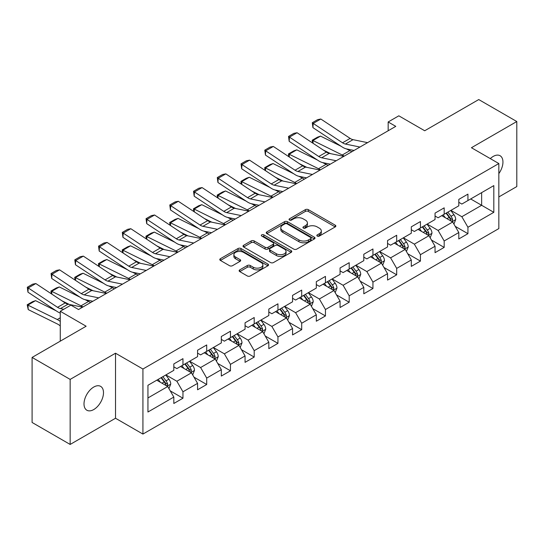 <?xml version="1.0" encoding="UTF-8"?>
<svg xmlns="http://www.w3.org/2000/svg" width="544" height="544" viewBox="0 0 544 544"><rect width="100%" height="100%" fill="white"/><g stroke="black" fill="none" stroke-linecap="round" stroke-linejoin="round"><path stroke-width="0.82" d="M317.268 236.076A1.482 0.857 0 0 0 319.362 236.076L335.233 226.909A2.115 1.217 0 0 0 335.852 226.052A2.115 1.217 0 0 0 335.233 225.189L308.339 209.658A2.115 1.217 0 0 0 305.354 209.658L289.476 218.824A1.482 0.857 0 0 0 289.041 219.429A1.482 0.857 0 0 0 289.476 220.034A1.482 0.857 0 0 0 291.564 220.034L293.624 218.844A6.759 3.903 0 0 1 303.185 218.844L305.429 220.136A6.759 3.903 0 0 1 307.408 222.897A6.759 3.903 0 0 1 305.429 225.658L303.368 226.848A1.482 0.857 0 0 0 302.94 227.453A1.482 0.857 0 0 0 303.368 228.052A1.482 0.857 0 0 0 305.463 228.052L307.516 226.868A6.759 3.903 0 0 1 317.084 226.868L319.321 228.16A6.759 3.903 0 0 1 321.3 230.921A6.759 3.903 0 0 1 319.321 233.682L317.268 234.872A1.482 0.857 0 0 0 316.832 235.477A1.482 0.857 0 0 0 317.268 236.076L317.268 234.872M93.752 409.55A13.777 7.956 120 0 0 102.748 397.406A13.777 7.956 120 0 0 100.64 386.362A13.777 7.956 120 0 0 93.752 387.049A13.777 7.956 120 0 0 84.748 399.187A13.777 7.956 120 0 0 86.863 410.23A13.777 7.956 120 0 0 93.752 409.55M498.834 173.604A13.777 7.956 120 0 0 500.092 155.74A13.777 7.956 120 0 0 493.204 156.427A13.777 7.956 120 0 0 490.3 158.617M239.754 269.872A2.115 1.217 0 0 0 239.136 270.735A2.115 1.217 0 0 0 239.754 271.599L247.302 275.958A2.115 1.217 0 0 0 250.288 275.958L267.92 265.778A2.115 1.217 0 0 0 268.539 264.914A2.115 1.217 0 0 0 267.92 264.051L241.026 248.52A2.115 1.217 0 0 0 238.034 248.52L220.402 258.699A2.115 1.217 0 0 0 219.783 259.563A2.115 1.217 0 0 0 220.402 260.426L229.52 265.69A2.115 1.217 0 0 0 232.506 265.69L240.054 261.331A2.115 1.217 0 0 0 240.672 260.474A2.115 1.217 0 0 0 240.054 259.61L235.532 256.999A5.651 3.264 0 0 1 233.879 254.694A5.651 3.264 0 0 1 237.368 251.675A5.651 3.264 0 0 1 243.528 252.382L261.236 262.609A5.651 3.264 0 0 1 262.888 264.914A5.651 3.264 0 0 1 259.4 267.927A5.651 3.264 0 0 1 253.239 267.22L250.288 265.52A2.115 1.217 0 0 0 247.302 265.52L239.754 269.872L239.754 271.599M498.834 196.942L516.8 186.572L516.8 121.53L478.74 99.559L424.701 130.757L398.82 115.818L388.164 121.972L395.774 126.364L78.526 309.529L70.917 305.136L60.262 311.284L60.262 341.17M70.156 379.399L70.156 444.441L115.518 418.248L115.518 353.212L70.156 379.399L32.096 357.428L86.136 326.23L60.262 311.284M115.518 353.212L142.922 369.029L498.834 163.54L498.834 228.582L142.922 434.071L142.922 369.029M516.8 121.53L471.437 147.723L498.834 163.54M293.774 249.125A2.115 1.217 0 0 0 296.759 249.125L314.391 238.945A2.115 1.217 0 0 0 315.01 238.082A2.115 1.217 0 0 0 314.391 237.218L287.497 221.694A2.115 1.217 0 0 0 284.505 221.694L266.873 231.873A2.115 1.217 0 0 0 266.254 232.737A2.115 1.217 0 0 0 266.873 233.6L293.774 249.125M262.31 236.395A1.482 0.857 0 0 1 263.813 236.606L263.813 234.852L291.156 250.634A2.115 1.217 0 0 1 291.774 251.498A2.115 1.217 0 0 1 291.156 252.362L273.523 262.541A2.115 1.217 0 0 1 270.538 262.541L243.637 247.01L243.637 245.29A2.115 1.217 0 0 0 243.018 246.153A2.115 1.217 0 0 0 243.637 247.01M243.637 245.29L251.185 240.931A2.115 1.217 0 0 1 254.17 240.931L265.078 247.228A2.115 1.217 0 0 0 268.07 247.228L273.074 244.338A2.115 1.217 0 0 0 273.693 243.474A2.115 1.217 0 0 0 273.074 242.61L261.718 236.055A1.482 0.857 0 0 1 261.283 235.45A1.482 0.857 0 0 1 262.201 234.661A1.482 0.857 0 0 1 263.813 234.852M70.156 444.441L32.096 422.47L32.096 357.428M170.245 390.871L182.954 398.208L182.954 391.796L197.574 383.357L197.574 389.776L206.706 384.499L206.706 378.08L221.32 369.648L221.32 376.06L230.452 370.79L230.452 364.371L245.065 355.932L245.065 362.352L254.204 357.075L254.204 350.662L268.818 342.224L268.818 348.643L277.95 343.366L277.95 336.954L292.563 328.515L292.563 334.927L301.696 329.657L301.696 323.238L316.309 314.799L316.309 321.218L325.448 315.948L325.448 309.529L340.061 301.09L340.061 307.51L349.194 302.233L349.194 295.82L363.807 287.382L363.807 293.794L372.939 288.524L372.939 282.105L387.552 273.673L387.552 280.085L396.692 274.815L396.692 268.396L411.305 259.957L411.305 266.376L420.437 261.1L420.437 254.687L435.05 246.248L435.05 252.668L444.183 247.391L444.183 240.978L458.803 232.54L458.803 238.952L467.935 233.682L467.935 227.263L493.816 212.323L493.816 185.606L481.637 192.637L481.637 205.292L493.816 212.323M182.954 398.208L173.822 403.485L173.822 397.066L147.941 412.012L147.941 385.288L173.822 370.348L173.822 363.929L182.954 358.659L182.954 365.078L197.574 356.64L197.574 350.22L206.706 344.95L206.706 351.363L221.32 342.924L221.32 336.512L230.452 331.235L230.452 337.654L245.065 329.215L245.065 322.803L254.204 317.526L254.204 323.945L268.818 315.506L268.818 309.087L277.95 303.817L277.95 310.23L292.563 301.798L292.563 295.378L301.696 290.108L301.696 296.521L316.309 288.082L316.309 281.67L325.448 276.393L325.448 282.812L340.061 274.373L340.061 267.954L349.194 262.684L349.194 269.096L363.807 260.664L363.807 254.245L372.939 248.975L372.939 255.388L387.552 246.949L387.552 240.536L396.692 235.26L396.692 241.679L411.305 233.24L411.305 226.828L420.437 221.551L420.437 227.97L435.05 219.531L435.05 213.112L444.183 207.842L444.183 214.254L458.803 205.816L458.803 199.403L467.935 194.126L467.935 200.546L493.816 185.606M180.52 366.479L191.481 372.81L176.868 381.249L165.906 374.918M173.822 366.833L176.868 368.594L182.954 365.078M176.868 381.249L182.954 391.796M191.481 372.81L197.574 383.357M204.272 352.77L215.227 359.101L200.614 367.533L189.652 361.209M197.574 353.124L200.614 354.878L206.706 351.363M200.614 367.533L206.706 378.08M215.227 359.101L221.32 369.648M228.018 339.062L238.979 345.386L224.366 353.824L213.404 347.5M221.32 339.408L224.366 341.17L230.452 337.654M224.366 353.824L230.452 364.371M238.979 345.386L245.065 355.932M251.763 325.346L262.725 331.677L248.112 340.116L237.15 333.785M245.065 325.7L248.112 327.461L254.204 323.945M248.112 340.116L254.204 350.662M262.725 331.677L268.818 342.224M275.516 311.637L286.477 317.968L271.857 326.407L260.896 320.076M268.818 311.991L271.857 313.745L277.95 310.23M271.857 326.407L277.95 336.954M286.477 317.968L292.563 328.515M299.261 297.928L310.223 304.252L295.61 312.691L284.648 306.367M292.563 298.282L295.61 300.036L301.696 296.521M295.61 312.691L301.696 323.238M310.223 304.252L316.309 314.799M323.007 284.22L333.968 290.544L319.355 298.982L308.394 292.652M316.309 284.566L319.355 286.328L325.448 282.812M319.355 298.982L325.448 309.529M333.968 290.544L340.061 301.09M346.759 270.504L357.721 276.835L343.101 285.274L332.146 278.943M340.061 270.858L343.101 272.612L349.194 269.096M343.101 285.274L349.194 295.82M357.721 276.835L363.807 287.382M370.505 256.795L381.466 263.126L366.853 271.558L355.892 265.234M363.807 257.149L366.853 258.903L372.939 255.388M366.853 271.558L372.939 282.105M381.466 263.126L387.552 273.673M394.25 243.086L405.212 249.41L390.599 257.849L379.637 251.518M387.552 243.433L390.599 245.194L396.692 241.679M390.599 257.849L396.692 268.396M405.212 249.41L411.305 259.957M418.003 229.371L428.964 235.702L414.351 244.14L403.39 237.81M411.305 229.724L414.351 231.486L420.437 227.97M414.351 244.14L420.437 254.687M428.964 235.702L435.05 246.248M441.748 215.662L452.71 221.993L438.097 230.425L427.135 224.101M435.05 216.016L438.097 217.77L444.183 214.254M438.097 230.425L444.183 240.978M452.71 221.993L458.803 232.54M470.676 198.961L481.637 205.292L461.842 216.716L450.881 210.392M458.803 202.3L461.842 204.061L467.935 200.546M461.842 216.716L467.935 227.263M115.518 418.248L142.922 434.071M388.164 121.972L388.164 130.757M147.941 397.95L167.736 386.519L156.774 380.195M167.736 386.519L173.822 397.066M455.219 226.345L467.935 233.682M431.474 240.054L444.183 247.391M407.728 253.762L420.437 261.1M383.976 267.471L396.692 274.815M360.23 281.187L372.939 288.524M336.484 294.896L349.194 302.233M312.732 308.604L325.448 315.948M288.986 322.32L301.696 329.657M265.241 336.029L277.95 343.366M241.488 349.738L254.204 357.075M217.743 363.453L230.452 370.79M193.99 377.162L206.706 384.499M317.859 236.286L319.321 235.443A6.759 3.903 0 0 0 321.3 232.682L321.3 230.921M307.408 222.897L307.408 224.658A6.759 3.903 0 0 1 305.429 227.419L303.96 228.262M335.206 226.93L308.339 211.419A2.115 1.217 0 0 0 305.354 211.419L290.068 220.238M314.364 238.966L287.497 223.448A2.115 1.217 0 0 0 284.505 223.448L266.9 233.614M310.658 238.687A1.482 0.857 0 0 0 311.086 238.082A1.482 0.857 0 0 0 310.658 237.483L287.048 223.849A1.482 0.857 0 0 0 284.954 223.849L282.785 225.1A6.759 3.903 0 0 0 280.806 227.861A6.759 3.903 0 0 0 282.785 230.622L298.928 239.938A6.759 3.903 0 0 0 308.489 239.938L310.658 238.687L310.658 240.448A1.482 0.857 0 0 0 311.086 239.843L311.086 238.082M280.806 227.861L280.806 229.616A6.759 3.903 0 0 0 282.785 232.376L282.785 230.622M310.658 240.448L308.489 241.699A6.759 3.903 0 0 1 298.928 241.699L282.785 232.376M243.664 247.03L251.185 242.685L251.185 240.931M273.693 243.474L273.693 245.235A2.115 1.217 0 0 1 273.074 246.099L268.07 248.989A2.115 1.217 0 0 1 265.078 248.989L254.17 242.685A2.115 1.217 0 0 0 251.185 242.685M263.813 236.606L291.128 252.375M276.4 253.762A5.651 3.264 0 0 0 282.56 254.47A5.651 3.264 0 0 0 286.049 251.457A5.651 3.264 0 0 0 284.396 249.145L278.154 245.548A2.115 1.217 0 0 0 275.169 245.548L270.164 248.438A2.115 1.217 0 0 0 269.545 249.302A2.115 1.217 0 0 0 270.164 250.158L276.4 253.762L276.4 255.524A5.651 3.264 0 0 0 282.56 256.231A5.651 3.264 0 0 0 286.049 253.212L286.049 251.457M269.545 249.302L269.545 251.056A2.115 1.217 0 0 0 270.164 251.92L270.164 250.158M276.4 255.524L270.164 251.92M262.888 264.914L262.888 266.669A5.651 3.264 0 0 1 259.4 269.688A5.651 3.264 0 0 1 253.239 268.981L250.288 267.274A2.115 1.217 0 0 0 247.302 267.274L239.782 271.619M233.879 254.694L233.879 256.448A5.651 3.264 0 0 0 235.532 258.754L235.532 256.999M240.026 261.351L235.532 258.754M267.893 265.792L241.026 250.281A2.115 1.217 0 0 0 238.034 250.281L220.429 260.447M453.914 224.074L455.722 219.511A5.705 3.291 -120 0 0 453.907 214.656L450.758 210.46M312.569 142.977L312.174 140.25L317.506 137.17L320.538 136.122L341.204 146.329M346.338 148.866L349.86 150.606A16.143 9.323 60 0 1 351.805 151.756M445.284 217.702L443.149 214.853M320.538 136.122L312.929 140.515L342.251 154.999A16.143 9.323 60 0 1 344.189 156.148M312.174 140.25L312.929 140.515L313.099 143.33M330.589 153.646L323.156 149.974M451.826 221.483L452.642 219.756A5.705 3.291 -120 0 0 451.01 216.322L447.868 212.133M446.44 212.956L449.929 217.607A2.904 1.68 60 0 1 450.452 218.491L452.642 219.756M446.039 213.187L449.188 217.376A5.705 3.291 60 0 1 450.82 220.81M359.958 147.043L345.406 144.058A10.764 6.215 60 0 1 342.523 142.793L313.201 123.42L312.929 127.643L342.251 147.023A16.143 9.323 -120 0 0 346.576 148.92L354.056 150.45M367.574 142.65L353.022 139.665A10.764 6.215 60 0 1 350.139 138.4L320.81 119.02L313.201 123.42L312.29 122.72L317.614 119.646L320.81 119.02M312.929 127.643L312.29 122.72M430.168 237.782L431.977 233.22A5.705 3.291 -120 0 0 430.154 228.364L427.013 224.169M288.816 156.686L288.429 153.959L293.76 150.885L296.793 149.838L317.458 160.038M322.592 162.574L326.114 164.315A16.143 9.323 60 0 1 328.052 165.464M421.539 231.411L419.404 228.562M296.793 149.838L289.177 154.231L318.505 168.708A16.143 9.323 60 0 1 320.443 169.857M288.429 153.959L289.177 154.231L289.347 157.039M306.836 167.355L299.411 163.69M428.08 235.192L428.896 233.464A5.705 3.291 -120 0 0 427.264 230.037L424.123 225.842M422.695 226.664L426.176 231.316A2.904 1.68 60 0 1 426.707 232.2L428.896 233.464M422.294 226.896L425.435 231.091A5.705 3.291 60 0 1 427.067 234.518M406.416 251.498L408.231 246.935A5.705 3.291 -120 0 0 406.409 242.073L403.267 237.884M265.071 170.401L264.683 167.668L270.008 164.594L273.04 163.547L293.712 173.754M298.84 176.283L302.369 178.024A16.143 9.323 60 0 1 304.307 179.173M397.786 245.126L395.651 242.277M273.04 163.547L265.431 167.94L294.753 182.424A16.143 9.323 60 0 1 296.698 183.573M264.683 167.668L265.431 167.94L265.601 170.748M283.091 181.07L275.658 177.398M404.335 248.9L405.151 247.18A5.705 3.291 -120 0 0 403.512 243.746L400.37 239.55M398.942 240.373L402.431 245.031A2.904 1.68 60 0 1 402.954 245.915L405.151 247.18M398.548 240.604L401.69 244.8A5.705 3.291 60 0 1 403.322 248.234M336.212 160.752L321.66 157.774A10.764 6.215 60 0 1 318.777 156.509L289.456 137.129L289.177 141.352L318.505 160.732A16.143 9.323 -120 0 0 322.83 162.629L330.31 164.166M343.822 156.359L329.27 153.374A10.764 6.215 60 0 1 326.386 152.109L297.065 132.736L289.456 137.129L288.538 136.428L293.869 133.355L297.065 132.736M289.177 141.352L288.538 136.428M312.46 174.468L297.915 171.482A10.764 6.215 60 0 1 295.032 170.218L265.703 150.838L265.431 155.06L294.753 174.44A16.143 9.323 -120 0 0 299.078 176.338L306.564 177.874M320.076 170.075L305.524 167.09A10.764 6.215 60 0 1 302.641 165.825L273.319 146.445L265.703 150.838L264.792 150.144L270.116 147.064L273.319 146.445M265.431 155.06L264.792 150.144M382.67 265.207L384.479 260.644A5.705 3.291 -120 0 0 382.656 255.789L379.515 251.593M241.318 184.11L240.931 181.376L246.262 178.303L249.295 177.256L269.96 187.462M275.094 189.999L278.616 191.74A16.143 9.323 60 0 1 280.561 192.889M374.041 258.835L371.906 255.986M249.295 177.256L241.686 181.648L271.007 196.132A16.143 9.323 60 0 1 272.945 197.282M240.931 181.376L241.686 181.648L241.856 184.464M259.345 194.779L251.913 191.107M380.582 262.616L381.398 260.889A5.705 3.291 -120 0 0 379.766 257.455L376.625 253.259M375.197 254.089L378.678 258.74A2.904 1.68 60 0 1 379.209 259.624L381.398 260.889M374.796 254.32L377.937 258.509A5.705 3.291 60 0 1 379.576 261.943M358.918 278.916L360.733 274.353A5.705 3.291 -120 0 0 358.911 269.498L355.769 265.302M217.573 197.819L217.185 195.092L222.51 192.012L225.549 190.964L246.214 201.171M251.348 203.708L254.871 205.448A16.143 9.323 60 0 1 256.809 206.598M350.295 272.544L348.16 269.695M225.549 190.964L217.933 195.364L247.255 209.841A16.143 9.323 60 0 1 249.2 210.99M217.185 195.092L217.933 195.364L218.103 198.172M235.593 208.488L228.16 204.823M356.837 276.325L357.653 274.598A5.705 3.291 -120 0 0 356.021 271.17L352.879 266.975M351.444 267.798L354.933 272.449A2.904 1.68 60 0 1 355.463 273.333L357.653 274.598M351.05 268.029L354.192 272.224A5.705 3.291 60 0 1 355.824 275.652M335.172 292.631L336.981 288.068A5.705 3.291 -120 0 0 335.165 283.206L332.024 279.011M193.827 211.534L193.44 208.801L198.764 205.727L201.797 204.68L222.469 214.887M227.596 217.416L231.118 219.157A16.143 9.323 60 0 1 233.063 220.306M326.543 286.26L324.408 283.41M201.797 204.68L194.188 209.073L223.509 223.557A16.143 9.323 60 0 1 225.447 224.706M193.44 208.801L194.188 209.073L194.358 211.881M211.847 222.204L204.415 218.532M333.084 290.034L333.9 288.306A5.705 3.291 -120 0 0 332.268 284.879L329.127 280.684M327.699 281.506L331.187 286.164A2.904 1.68 60 0 1 331.711 287.042L333.9 288.306M327.304 281.738L330.446 285.933A5.705 3.291 60 0 1 332.078 289.367M288.714 188.176L274.162 185.191A10.764 6.215 60 0 1 271.279 183.926L241.958 164.546L241.686 168.776L271.007 188.156A16.143 9.323 -120 0 0 275.332 190.046L282.812 191.583M296.324 183.784L281.778 180.798A10.764 6.215 60 0 1 278.895 179.534L249.567 160.154L241.958 164.546L241.04 163.853L246.371 160.779L249.567 160.154M241.686 168.776L241.04 163.853M264.969 201.885L250.417 198.9A10.764 6.215 60 0 1 247.534 197.642L218.212 178.262L217.933 182.485L247.255 201.865A16.143 9.323 -120 0 0 251.586 203.762L259.066 205.292M272.578 197.492L258.026 194.507A10.764 6.215 60 0 1 255.143 193.242L225.821 173.869L218.212 178.262L217.294 177.562L222.625 174.488L225.821 173.869M217.933 182.485L217.294 177.562M241.216 215.601L226.671 212.616A10.764 6.215 60 0 1 223.781 211.351L194.46 191.971L194.188 196.194L223.509 215.574A16.143 9.323 -120 0 0 227.834 217.471L235.321 219.008M248.832 211.201L234.28 208.223A10.764 6.215 60 0 1 231.397 206.958L202.076 187.578L194.46 191.971L193.548 191.277L198.873 188.197L202.076 187.578M194.188 196.194L193.548 191.277M311.426 306.34L313.235 301.777A5.705 3.291 -120 0 0 311.413 296.922L308.271 292.726M170.075 225.243L169.687 222.51L175.018 219.436L178.051 218.389L198.716 228.596M203.85 231.132L207.373 232.873A16.143 9.323 60 0 1 209.311 234.022M302.797 299.968L300.662 297.119M178.051 218.389L170.435 222.782L199.764 237.266A16.143 9.323 60 0 1 201.702 238.415M169.687 222.51L170.435 222.782L170.605 225.59M188.102 235.912L180.669 232.24M309.339 303.749L310.155 302.022A5.705 3.291 -120 0 0 308.523 298.588L305.381 294.392M303.953 295.222L307.435 299.873A2.904 1.68 60 0 1 307.965 300.757L310.155 302.022M303.552 295.446L306.694 299.642A5.705 3.291 60 0 1 308.326 303.076M217.471 229.31L202.919 226.324A10.764 6.215 60 0 1 200.036 225.06L170.714 205.68L170.435 209.909L199.764 229.282A16.143 9.323 -120 0 0 204.088 231.18L211.568 232.716M225.08 224.917L210.535 221.932A10.764 6.215 60 0 1 207.645 220.667L178.323 201.287L170.714 205.68L169.796 204.986L175.127 201.912L178.323 201.287M170.435 209.909L169.796 204.986M287.674 320.049L289.49 315.486A5.705 3.291 -120 0 0 287.667 310.631L284.526 306.435M146.329 238.952L145.942 236.225L151.266 233.145L154.299 232.098L174.971 242.304M180.098 244.841L183.627 246.582A16.143 9.323 60 0 1 185.565 247.731M279.045 313.677L276.916 310.828M154.299 232.098L146.69 236.497L176.011 250.974A16.143 9.323 60 0 1 177.956 252.124M145.942 236.225L146.69 236.497L146.86 239.306M164.349 249.621L156.917 245.949M285.593 317.458L286.409 315.731A5.705 3.291 -120 0 0 284.777 312.297L281.636 308.108M280.201 308.931L283.689 313.582A2.904 1.68 60 0 1 284.22 314.466L286.409 315.731M279.806 309.162L282.948 313.358A5.705 3.291 60 0 1 284.58 316.785M193.725 243.018L179.173 240.033A10.764 6.215 60 0 1 176.29 238.768L146.962 219.395L146.69 223.618L176.011 242.998A16.143 9.323 -120 0 0 180.343 244.895L187.823 246.425M201.334 238.626L186.782 235.64A10.764 6.215 60 0 1 183.899 234.376L154.578 214.996L146.962 219.395L146.05 218.695L151.382 215.621L154.578 214.996M146.69 223.618L146.05 218.695M263.928 333.758L265.737 329.202A5.705 3.291 -120 0 0 263.922 324.34L260.78 320.144M122.584 252.661L122.189 249.934L127.52 246.86L130.553 245.813L151.218 256.02M156.352 258.55L159.875 260.29A16.143 9.323 60 0 1 161.82 261.44M255.299 327.393L253.164 324.544M130.553 245.813L122.944 250.206L152.266 264.683A16.143 9.323 60 0 1 154.204 265.832M122.189 249.934L122.944 250.206L123.114 253.014M140.604 263.33L133.171 259.665M261.841 331.167L262.657 329.44A5.705 3.291 -120 0 0 261.025 326.012L257.883 321.817M256.455 322.64L259.944 327.298A2.904 1.68 60 0 1 260.467 328.175L262.657 329.44M256.061 322.871L259.202 327.066A5.705 3.291 60 0 1 260.834 330.494M169.973 256.734L155.428 253.749A10.764 6.215 60 0 1 152.538 252.484L123.216 233.104L122.944 237.327L152.266 256.707A16.143 9.323 -120 0 0 156.59 258.604L164.07 260.141M177.589 252.334L163.037 249.349A10.764 6.215 60 0 1 160.154 248.091L130.825 228.711L123.216 233.104L122.305 232.41L127.629 229.33L130.825 228.711M122.944 237.327L122.305 232.41M240.183 347.473L241.992 342.91A5.705 3.291 -120 0 0 240.169 338.048L237.028 333.86M98.831 266.376L98.444 263.643L103.775 260.569L106.808 259.522L127.473 269.729M132.607 272.265L136.129 273.999A16.143 9.323 60 0 1 138.067 275.148M231.554 341.102L229.418 338.252M106.808 259.522L99.192 263.915L128.52 278.399A16.143 9.323 60 0 1 130.458 279.548M98.444 263.643L99.192 263.915L99.362 266.723M116.858 277.046L109.426 273.374M238.095 344.876L238.911 343.155A5.705 3.291 -120 0 0 237.279 339.721L234.138 335.526M232.71 336.355L236.191 341.006A2.904 1.68 60 0 1 236.722 341.89L238.911 343.155M232.308 336.58L235.45 340.775A5.705 3.291 60 0 1 237.082 344.209M146.227 270.443L131.675 267.458A10.764 6.215 60 0 1 128.792 266.193L99.47 246.813L99.192 251.042L128.52 270.416A16.143 9.323 -120 0 0 132.845 272.313L140.325 273.85M153.836 266.05L139.291 263.065A10.764 6.215 60 0 1 136.401 261.8L107.08 242.42L99.47 246.813L98.552 246.119L103.884 243.039L107.08 242.42M99.192 251.042L98.552 246.119M216.43 361.182L218.246 356.619A5.705 3.291 -120 0 0 216.424 351.764L213.282 347.568M75.086 280.085L74.698 277.358L80.022 274.278L83.055 273.231L103.727 283.438M108.854 285.974L112.384 287.715A16.143 9.323 60 0 1 114.322 288.864M207.801 354.81L205.666 351.961M83.055 273.231L75.446 277.624L104.768 292.108A16.143 9.323 60 0 1 106.712 293.257M74.698 277.358L75.446 277.624L75.616 280.439M93.106 290.754L85.673 287.082M214.35 358.591L215.166 356.864A5.705 3.291 -120 0 0 213.534 353.43L210.385 349.234M208.957 350.064L212.446 354.715A2.904 1.68 60 0 1 212.976 355.599L215.166 356.864M208.563 350.295L211.704 354.484A5.705 3.291 60 0 1 213.336 357.918M122.482 284.152L107.93 281.166A10.764 6.215 60 0 1 105.046 279.902L75.718 260.528L75.446 264.751L104.768 284.131A16.143 9.323 -120 0 0 109.099 286.028L116.579 287.558M130.091 279.759L115.539 276.774A10.764 6.215 60 0 1 112.656 275.509L83.334 256.129L75.718 260.528L74.807 259.828L80.131 256.754L83.334 256.129M75.446 264.751L74.807 259.828M192.685 374.891L194.494 370.328A5.705 3.291 -120 0 0 192.678 365.473L189.53 361.277M51.34 293.794L50.946 291.067L56.277 287.987L59.31 286.946L79.975 297.146M85.109 299.683L88.631 301.424A16.143 9.323 60 0 1 90.576 302.573M184.056 368.519L181.92 365.67M59.31 286.946L51.7 291.339L81.022 305.816A16.143 9.323 60 0 1 82.96 306.966M50.946 291.067L51.7 291.339L51.87 294.148M69.36 304.463L61.928 300.798M190.597 372.3L191.413 370.573A5.705 3.291 -120 0 0 189.781 367.146L186.64 362.95M185.212 363.773L188.7 368.424A2.904 1.68 60 0 1 189.224 369.308L191.413 370.573M184.81 364.004L187.959 368.2A5.705 3.291 60 0 1 189.591 371.627M98.729 297.86L84.177 294.882A10.764 6.215 60 0 1 81.294 293.617L51.972 274.237L51.7 278.46L81.022 297.84A16.143 9.323 -120 0 0 85.347 299.737L92.827 301.267M106.345 293.468L91.793 290.482A10.764 6.215 60 0 1 88.91 289.218L59.582 269.844L51.972 274.237L51.061 273.537L56.386 270.463L59.582 269.844M51.7 278.46L51.061 273.537M168.939 388.606L170.748 384.044A5.705 3.291 -120 0 0 168.926 379.182L165.784 374.993M35.564 300.655L27.948 305.048L28.227 309.59L27.2 304.776L32.531 301.702L35.564 300.655L56.229 310.862M160.31 382.235L158.175 379.386M27.2 304.776L57.276 319.532A16.143 9.323 60 0 1 60.262 321.456M60.262 325.972A10.764 6.215 -120 0 0 57.548 324.068L28.227 309.59M166.852 386.009L167.668 384.288A5.705 3.291 -120 0 0 166.036 380.854L162.894 376.659M161.466 377.482L164.948 382.14A2.904 1.68 60 0 1 165.478 383.024L167.668 384.288M161.065 377.713L164.206 381.908A5.705 3.291 60 0 1 165.838 385.342M63.75 309.271L60.432 308.591A10.764 6.215 60 0 1 57.548 307.326L28.227 287.946L27.948 292.169L57.276 311.549A16.143 9.323 -120 0 0 60.262 313.072M82.593 307.183L68.041 304.198A10.764 6.215 60 0 1 65.158 302.933L35.836 283.553L28.227 287.946L27.309 287.252L32.64 284.172L35.836 283.553M27.948 292.169L27.309 287.252M319.321 235.443L319.321 233.682M303.368 228.052L303.368 226.848M305.429 227.419L305.429 225.658M289.476 220.034L289.476 218.824M305.354 211.419L305.354 209.658M308.339 211.419L308.339 209.658M335.233 226.909L335.233 225.189M266.873 233.6L266.873 231.873M284.505 223.448L284.505 221.694M287.497 223.448L287.497 221.694M314.391 238.945L314.391 237.218M298.928 241.699L298.928 239.938M308.489 241.699L308.489 239.938M254.17 242.685L254.17 240.931M265.078 248.989L265.078 247.228M268.07 248.989L268.07 247.228M273.074 246.099L273.074 244.338M291.156 252.362L291.156 250.634M247.302 267.274L247.302 265.52M250.288 267.274L250.288 265.52M253.239 268.981L253.239 267.22M240.054 261.331L240.054 259.61M220.402 260.426L220.402 258.699M238.034 250.281L238.034 248.52M241.026 250.281L241.026 248.52M267.92 265.778L267.92 264.051M452.146 221.666L455.688 219.62M451.01 216.322L453.907 214.656M446.95 218.668L449.188 217.376M349.86 150.606L342.251 154.999M345.406 144.058L353.022 139.665M342.523 142.793L350.139 138.4M428.4 235.375L431.936 233.335M427.264 230.037L430.154 228.364M423.205 232.376L425.435 231.091M326.114 164.315L318.505 168.708M404.654 249.084L408.19 247.044M403.512 243.746L406.409 242.073M399.459 246.085L401.69 244.8M302.369 178.024L294.753 182.424M321.66 157.774L329.27 153.374M318.777 156.509L326.386 152.109M297.915 171.482L305.524 167.09M295.032 170.218L302.641 165.825M380.902 262.8L384.445 260.753M379.766 257.455L382.656 255.789M375.707 259.801L377.937 258.509M278.616 191.74L271.007 196.132M357.156 276.508L360.692 274.468M356.021 271.17L358.911 269.498M351.961 273.51L354.192 272.224M254.871 205.448L247.255 209.841M333.404 290.217L336.947 288.177M332.268 284.879L335.165 283.206M328.216 287.218L330.446 285.933M231.118 219.157L223.509 223.557M274.162 185.191L281.778 180.798M271.279 183.926L278.895 179.534M250.417 198.9L258.026 194.507M247.534 197.642L255.143 193.242M226.671 212.616L234.28 208.223M223.781 211.351L231.397 206.958M309.658 303.933L313.201 301.886M308.523 298.588L311.413 296.922M304.463 300.934L306.694 299.642M207.373 232.873L199.764 237.266M202.919 226.324L210.535 221.932M200.036 225.06L207.645 220.667M285.913 317.642L289.449 315.595M284.777 312.297L287.667 310.631M280.718 314.643L282.948 313.358M183.627 246.582L176.011 250.974M179.173 240.033L186.782 235.64M176.29 238.768L183.899 234.376M262.16 331.35L265.703 329.31M261.025 326.012L263.922 324.34M256.965 328.352L259.202 327.066M159.875 260.29L152.266 264.683M155.428 253.749L163.037 249.349M152.538 252.484L160.154 248.091M238.415 345.066L241.951 343.019M237.279 339.721L240.169 338.048M233.22 342.067L235.45 340.775M136.129 273.999L128.52 278.399M131.675 267.458L139.291 263.065M128.792 266.193L136.401 261.8M214.669 358.775L218.205 356.728M213.534 353.43L216.424 351.764M209.474 355.776L211.704 354.484M112.384 287.715L104.768 292.108M107.93 281.166L115.539 276.774M105.046 279.902L112.656 275.509M190.917 372.484L194.46 370.444M189.781 367.146L192.678 365.473M185.722 369.485L187.959 368.2M88.631 301.424L81.022 305.816M84.177 294.882L91.793 290.482M81.294 293.617L88.91 289.218M167.171 386.192L170.707 384.152M166.036 380.854L168.926 379.182M161.976 383.194L164.206 381.908M60.262 317.805L57.276 319.532M60.432 308.591L68.041 304.198M57.548 307.326L65.158 302.933"/></g></svg>
